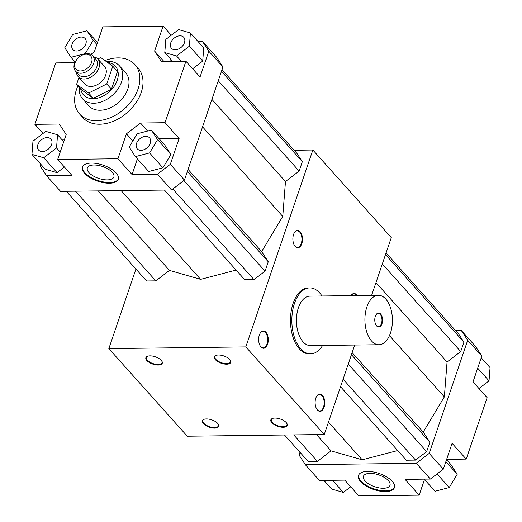<?xml version="1.0" encoding="UTF-8"?>
<svg xmlns="http://www.w3.org/2000/svg" width="522" height="522" viewBox="0 0 522 522"><rect width="100%" height="100%" fill="white"/><g stroke="black" fill="none" stroke-linecap="round" stroke-linejoin="round"><path stroke-width="0.78" d="M216.304 355.286A8.241 3.68 -161.2 0 0 214.875 356.591A8.241 3.68 -161.2 0 0 218.216 361.231A8.241 3.68 -161.2 0 0 226.6 363.625A8.241 3.68 -161.2 0 0 230.483 361.903A8.241 3.68 -161.2 0 0 230.15 359.997M226.678 364.193A8.652 3.863 18.8 0 1 216.271 360.545A8.652 3.863 18.8 0 1 216.082 355.351A8.652 3.863 18.8 0 1 218.444 354.999A8.652 3.863 18.8 0 1 230.28 360.187A8.652 3.863 18.8 0 1 226.678 364.193M272.778 418.357A8.241 3.68 -161.2 0 0 271.355 419.662A8.241 3.68 -161.2 0 0 274.696 424.301A8.241 3.68 -161.2 0 0 283.081 426.702A8.241 3.68 -161.2 0 0 286.956 424.98A8.241 3.68 -161.2 0 0 286.624 423.068M283.152 427.27A8.652 3.863 18.8 0 1 272.745 423.623A8.652 3.863 18.8 0 1 272.556 418.429A8.652 3.863 18.8 0 1 274.918 418.07A8.652 3.863 18.8 0 1 286.761 423.264A8.652 3.863 18.8 0 1 283.152 427.27M147.811 356.134A8.241 3.68 -161.2 0 0 146.388 357.446A8.241 3.68 -161.2 0 0 149.729 362.085A8.241 3.68 -161.2 0 0 158.114 364.48A8.241 3.68 -161.2 0 0 161.99 362.757A8.241 3.68 -161.2 0 0 161.657 360.852M158.186 365.048A8.652 3.863 18.8 0 1 147.778 361.4A8.652 3.863 18.8 0 1 147.589 356.206A8.652 3.863 18.8 0 1 149.951 355.854A8.652 3.863 18.8 0 1 161.794 361.041A8.652 3.863 18.8 0 1 158.186 365.048M204.291 419.212A8.241 3.68 -161.2 0 0 202.862 420.517A8.241 3.68 -161.2 0 0 206.203 425.156A8.241 3.68 -161.2 0 0 214.588 427.557A8.241 3.68 -161.2 0 0 218.47 425.828A8.241 3.68 -161.2 0 0 218.137 423.923M214.666 428.125A8.652 3.863 18.8 0 1 204.259 424.477A8.652 3.863 18.8 0 1 204.069 419.283A8.652 3.863 18.8 0 1 206.431 418.925A8.652 3.863 18.8 0 1 218.268 424.118A8.652 3.863 18.8 0 1 214.666 428.125M294.447 245.392A8.241 4.587 89.3 0 0 297.442 247.33A8.241 4.587 89.3 0 0 301.266 243.467A8.241 4.587 89.3 0 0 301.311 235.07A8.241 4.587 89.3 0 0 297.24 230.841A8.241 4.587 89.3 0 0 294.291 232.851M301.801 243.683A8.652 4.815 -90.7 0 1 294.538 245.549A8.652 4.815 -90.7 0 1 293.566 234.482A8.652 4.815 -90.7 0 1 294.382 232.695A8.652 4.815 -90.7 0 1 300.711 232.44A8.652 4.815 -90.7 0 1 301.801 243.683M356.513 295.563A8.241 4.587 89.3 0 0 353.72 293.919A8.241 4.587 89.3 0 0 350.967 295.635M350.941 295.635A8.652 4.815 -90.7 0 1 357.218 295.556M260.217 345.936A8.241 4.587 89.3 0 0 263.218 347.867A8.241 4.587 89.3 0 0 267.036 344.005A8.241 4.587 89.3 0 0 267.088 335.607A8.241 4.587 89.3 0 0 263.016 331.385A8.241 4.587 89.3 0 0 260.06 333.388M267.577 344.22A8.652 4.815 -90.7 0 1 260.315 346.086A8.652 4.815 -90.7 0 1 259.343 335.02A8.652 4.815 -90.7 0 1 260.158 333.232A8.652 4.815 -90.7 0 1 266.488 332.977A8.652 4.815 -90.7 0 1 267.577 344.22M316.697 409.007A8.241 4.587 89.3 0 0 319.699 410.938A8.241 4.587 89.3 0 0 323.516 407.075A8.241 4.587 89.3 0 0 323.562 398.684A8.241 4.587 89.3 0 0 319.49 394.456A8.241 4.587 89.3 0 0 316.541 396.466M324.058 407.291A8.652 4.815 -90.7 0 1 316.795 409.163A8.652 4.815 -90.7 0 1 315.817 398.097A8.652 4.815 -90.7 0 1 316.632 396.302A8.652 4.815 -90.7 0 1 322.961 396.048A8.652 4.815 -90.7 0 1 324.058 407.291M376.029 325.095A6.597 3.667 89.3 0 0 378.411 326.615A6.597 3.667 89.3 0 0 381.465 323.523A6.597 3.667 89.3 0 0 381.504 316.808A6.597 3.667 89.3 0 0 378.241 313.428A6.597 3.667 89.3 0 0 375.905 315.007M382 323.738A7.008 3.895 -90.7 0 1 376.127 325.252A7.008 3.895 -90.7 0 1 375.338 316.293A7.008 3.895 -90.7 0 1 375.997 314.844A7.008 3.895 -90.7 0 1 381.119 314.635A7.008 3.895 -90.7 0 1 382 323.738M366.901 306.877A24.73 13.755 -90.7 0 1 378.359 295.289A24.73 13.755 -90.7 0 1 392.42 319.842A24.73 13.755 -90.7 0 1 378.979 344.742A24.73 13.755 -90.7 0 1 366.757 332.057A24.73 13.755 -90.7 0 1 366.901 306.877M378.979 344.742L310.486 345.597A24.73 13.755 -90.7 0 1 298.271 332.912A24.73 13.755 -90.7 0 1 298.414 307.732A24.73 13.755 -90.7 0 1 309.872 296.144L378.359 295.289M322.616 345.447A32.971 18.342 -90.7 0 1 310.59 353.838A32.971 18.342 -90.7 0 1 294.297 336.931A32.971 18.342 -90.7 0 1 294.493 303.347A32.971 18.342 -90.7 0 1 309.768 287.903A32.971 18.342 -90.7 0 1 322.002 295.994M310.59 353.838L309.22 353.857A32.971 18.342 -90.7 0 1 292.927 336.944A32.971 18.342 -90.7 0 1 293.123 303.367A32.971 18.342 -90.7 0 1 308.398 287.922L309.768 287.903M447.119 459.347A11.543 8.084 138.2 0 1 446.812 460.006M350.719 486.772L343.372 492.403L331.594 489.016L323.875 480.39M332.521 480.286L343.372 492.403M481.225 357.766L490.054 367.625L489.029 380.825L478.955 388.538M477.689 368.16L489.029 380.825M299.987 452.287L299.054 455.021L305.311 464.678L319.431 480.449L344.774 480.129L358.895 495.9L419.166 495.15L405.046 479.379L430.382 479.065L443.302 469.167L452.098 443.335L466.211 459.106L446.643 459.347M466.211 459.106L487.13 397.666L473.01 381.895L481.806 356.063L475.542 346.412L461.422 330.641L455.719 330.713M446.525 459.693L451.008 464.691L457.213 474.263L449.227 487.548L435.035 491.254L424.19 479.144M445.879 461.605L457.213 474.263M437.058 473.95L449.227 487.548M389.477 335.62L444.346 396.903L423.225 432.02L429.847 442.232L426.65 451.628L415.577 460.104L406.364 460.221L340.533 386.704M352.135 352.631L423.225 432.02M351.443 354.673L429.847 442.232M348.246 364.062L426.65 451.628M343.104 379.168L415.577 460.104M397.699 450.545L362.209 459.823L331.059 450.871L317.402 461.331L308.189 461.448L284.51 435.002M328.468 422.148L362.209 459.823M386.078 252.935L458.551 333.878L463.914 342.151L460.717 351.547L447.06 362.007L444.346 396.903M385.51 254.592L463.914 342.151M382.313 263.982L460.717 351.547M375.971 282.611L447.06 362.007M316.495 434.604L331.059 450.871M293.729 434.891L317.402 461.331M394.528 487.261A18.955 8.463 18.8 0 1 385.738 490.882A18.955 8.463 18.8 0 1 366.783 485.564A18.955 8.463 18.8 0 1 358.666 475.053M370.046 473.363A14.009 6.257 18.8 0 1 384.303 477.441A14.009 6.257 18.8 0 1 389.98 485.323A14.009 6.257 18.8 0 1 374.698 486.732A14.009 6.257 18.8 0 1 363.449 476.292A14.009 6.257 18.8 0 1 370.046 473.363M367.455 471.431A18.955 8.463 18.8 0 1 386.737 476.951A18.955 8.463 18.8 0 1 394.423 487.62A18.955 8.463 18.8 0 1 385.497 491.58A18.955 8.463 18.8 0 1 366.216 486.067A18.955 8.463 18.8 0 1 358.529 475.398A18.955 8.463 18.8 0 1 367.455 471.431M305.311 464.678L416.262 463.295L430.382 479.065M416.262 463.295L429.182 453.403L467.686 340.298L481.806 356.063M429.182 453.403L443.302 469.167M467.686 340.298L461.422 330.641M424.497 479.483L419.166 495.15M82.554 166.694A18.955 8.463 -161.2 0 0 90.671 177.199A18.955 8.463 -161.2 0 0 109.62 182.524A18.955 8.463 -161.2 0 0 118.409 178.902M107.271 179.894A14.009 6.257 -161.2 0 0 113.868 176.965A14.009 6.257 -161.2 0 0 102.619 166.525A14.009 6.257 -161.2 0 0 87.337 167.934A14.009 6.257 -161.2 0 0 93.014 175.816A14.009 6.257 -161.2 0 0 107.271 179.894M109.385 183.222A18.955 8.463 18.8 0 1 90.104 177.702A18.955 8.463 18.8 0 1 82.417 167.04A18.955 8.463 18.8 0 1 91.343 163.073A18.955 8.463 18.8 0 1 110.625 168.586A18.955 8.463 18.8 0 1 118.311 179.255A18.955 8.463 18.8 0 1 109.385 183.222M106.756 83.964L111.46 89.216L117.496 71.481L112.791 66.229L106.756 83.964L88.668 93.02L76.617 84.336L78.959 77.465M111.46 89.216L93.373 98.273L88.668 93.02M93.373 98.273L81.321 89.595L76.617 84.336M97.829 59.006L100.739 57.544L112.791 66.229M78.209 76.636L84.877 84.081A13.187 9.246 -41.8 0 0 100.87 82.169A13.187 9.246 -41.8 0 0 104.53 66.483L97.862 59.038A13.187 9.246 138.2 0 1 98.997 67.697A13.187 9.246 138.2 0 1 89.347 77.85A13.187 9.246 138.2 0 1 78.209 76.636A13.187 9.246 138.2 0 1 76.453 72.199M91.546 62.477A9.892 6.93 138.2 0 1 80.479 70.959A9.892 6.93 138.2 0 1 75.109 62.686A9.892 6.93 138.2 0 1 77.413 58.732A9.892 6.93 138.2 0 1 80.16 56.278A9.892 6.93 138.2 0 1 89.36 54.927A9.892 6.93 138.2 0 1 91.546 62.477M80.16 56.278L80.414 56.102A11.543 8.084 138.2 0 1 92.714 55.756A11.543 8.084 138.2 0 1 93.706 63.338A11.543 8.084 138.2 0 1 85.262 72.219A11.543 8.084 138.2 0 1 75.52 71.155A11.543 8.084 138.2 0 1 74.529 63.573A11.543 8.084 138.2 0 1 77.21 58.966L77.413 58.732M92.714 55.756L95.846 59.26A11.543 8.084 138.2 0 1 96.838 66.842A11.543 8.084 138.2 0 1 88.401 75.723A11.543 8.084 138.2 0 1 78.652 74.659L75.52 71.155M93.647 56.807A13.187 9.246 138.2 0 1 97.862 59.038M107.591 62.477A21.428 15.021 138.2 0 1 117.215 80.316A21.428 15.021 138.2 0 1 97.529 98.143A21.428 15.021 138.2 0 1 80.734 88.936M106.175 61.459A24.73 17.33 138.2 0 1 119.401 65.798A24.73 17.33 138.2 0 1 121.528 82.032A24.73 17.33 138.2 0 1 103.434 101.066A24.73 17.33 138.2 0 1 82.561 98.788A24.73 17.33 138.2 0 1 79.344 87.383M119.401 65.798L125.678 72.806A24.73 17.33 138.2 0 1 127.799 89.04A24.73 17.33 138.2 0 1 109.711 108.074A24.73 17.33 138.2 0 1 88.831 105.796L82.561 98.788M47.13 137.58A8.241 5.775 138.2 0 1 50.895 139.067A8.241 5.775 138.2 0 1 48.605 148.868A8.241 5.775 138.2 0 1 38.608 150.062A8.241 5.775 138.2 0 1 39.078 142.33A8.241 5.775 138.2 0 1 47.13 137.58M56.533 147.948L43.724 157.755L31.946 154.375L32.971 141.175L45.779 131.368L57.557 134.754L56.533 147.948L60.213 152.059M64.408 167.02L57.061 172.651L43.724 157.755M57.061 172.651L45.284 169.265L31.946 154.375M63.749 141.671L57.557 134.754M85.83 43.939A8.241 5.775 138.2 0 1 79.794 50.282A8.241 5.775 138.2 0 1 72.839 49.525A8.241 5.775 138.2 0 1 75.122 39.724A8.241 5.775 138.2 0 1 85.119 38.524A8.241 5.775 138.2 0 1 85.83 43.939M70.992 57.309L64.787 47.737L72.773 34.452L86.965 30.746L93.17 40.318L85.184 53.596L70.992 57.309L75.188 61.994M97.503 42.517L86.965 30.746M96.851 44.429L93.17 40.318M175.222 49.779A8.241 5.775 138.2 0 1 171.464 48.292A8.241 5.775 138.2 0 1 173.748 38.491A8.241 5.775 138.2 0 1 183.744 37.297A8.241 5.775 138.2 0 1 183.274 45.029A8.241 5.775 138.2 0 1 175.222 49.779M165.82 39.411L178.628 29.597L190.406 32.984L189.382 46.177L176.573 55.991L164.795 52.605L165.82 39.411M189.382 46.177L202.712 61.074L203.743 47.88L190.406 32.984M181.356 61.328L176.573 55.991M202.712 61.074L192.644 68.787M172.704 61.439L164.795 52.605M43.045 133.462L34.87 124.334L59.364 124.027L66.177 134.539L57.674 159.504L71.795 175.275L46.458 175.588L40.194 165.937L40.775 164.234M64.35 139.909L62.203 139.935M198.125 41.61L202.569 41.551L208.826 51.208L200.03 77.041L185.917 61.27L161.422 61.576L154.61 51.071L163.105 26.1L171.281 35.228M171.151 59.704L170.557 61.465M136.529 143.419A8.241 5.775 138.2 0 1 142.558 137.077A8.241 5.775 138.2 0 1 149.514 137.834A8.241 5.775 138.2 0 1 147.23 147.635A8.241 5.775 138.2 0 1 137.234 148.829A8.241 5.775 138.2 0 1 136.529 143.419M151.36 130.05L157.572 139.622L149.586 152.907L135.387 156.613L129.182 147.041L137.169 133.762L151.36 130.05L164.698 144.946L170.903 154.519L157.572 139.622M170.903 154.519L162.916 167.797L149.586 152.907M162.916 167.797L148.724 171.51L135.387 156.613M117.946 158.753L126.448 133.789L140.503 123.016L164.998 122.709L179.118 138.48L170.322 164.313L157.409 174.204L132.066 174.524L117.946 158.753L57.674 159.504M179.118 138.48L159.132 138.728M137.397 158.858L132.066 174.524M74.881 62.653L55.789 62.894L34.87 124.334M163.105 26.1L102.834 26.85L94.338 51.822L90.939 54.419M154.61 51.071L163.986 61.544M157.409 174.204L171.529 189.975L60.578 191.359L46.458 175.588M171.529 189.975L184.442 180.083L222.946 66.979L208.826 51.208M222.946 66.979L216.689 57.322L202.569 41.551M140.503 123.016L147.667 131.015M126.448 133.789L132.849 140.94M185.917 61.27L164.998 122.709M184.442 180.083L170.322 164.313M104.942 60.572A37.088 25.996 138.2 0 1 134.885 64.558A37.088 25.996 138.2 0 1 124.595 108.667A37.088 25.996 138.2 0 1 79.625 114.044A37.088 25.996 138.2 0 1 76.434 89.686A37.088 25.996 138.2 0 1 77.967 85.849M134.885 64.558L138.023 68.062A37.088 25.996 138.2 0 1 127.733 112.171A37.088 25.996 138.2 0 1 82.757 117.548L79.625 114.044M222.013 69.713L296.959 153.416L302.329 161.69L299.126 171.085L285.475 181.545L282.754 216.441L261.639 251.565L188.077 169.409M282.754 216.441L202.556 126.872M261.639 251.565L268.256 261.77L187.385 171.451M268.256 261.77L265.059 271.166L183.881 180.508M265.059 271.166L253.986 279.642L172.815 188.99M253.986 279.642L244.772 279.759L164.456 190.067M236.107 270.083L200.618 279.361L121.143 190.602M302.329 161.69L221.452 71.37M299.126 171.085L218.255 80.766M285.475 181.545L211.912 99.395M200.618 279.361L169.467 270.409L155.81 280.869L75.501 191.176M169.467 270.409L98.266 190.889M155.81 280.869L146.597 280.986L66.281 191.287M135.922 269.065L108.844 348.611L187.287 436.216L324.26 434.506L245.823 346.902L312.848 150.016L391.291 237.621L371.625 295.374M354.719 345.042L324.26 434.506M108.844 348.611L245.823 346.902M294.127 150.251L312.848 150.016"/></g></svg>
